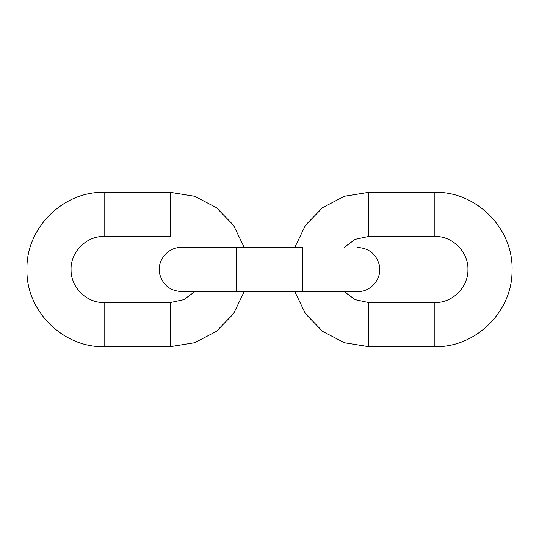 <?xml version="1.0" encoding="UTF-8"?>
<svg xmlns="http://www.w3.org/2000/svg" width="539" height="539" viewBox="0 0 539 539"><rect width="100%" height="100%" fill="white"/><g stroke="black" fill="none" stroke-linecap="round" stroke-linejoin="round"><path stroke-width="0.81" d="M357.701 247.448C368.858 248.183 376.027 253.909 379.207 264.629C382.677 277.814 371.331 292.023 357.701 291.552L302.574 291.552L302.574 247.448L181.299 247.448L236.426 247.448L236.426 291.552L181.299 291.552C170.081 290.811 162.906 285.037 159.766 274.25C156.391 261.085 167.723 246.983 181.299 247.448M170.277 346.678L104.128 346.678L104.128 302.574L170.277 302.574L170.277 346.678L194.572 342.75L216.395 331.377L233.528 313.711L244.234 291.552M104.128 346.678C62.888 347.736 25.885 310.74 26.95 269.5C25.885 228.26 62.888 191.264 104.128 192.322L170.277 192.322L194.572 196.25L216.395 207.623L233.528 225.289L244.234 247.448M368.723 302.574L368.723 346.678L434.872 346.678L434.872 302.574L368.723 302.574L355.221 299.691L344.071 291.552M344.071 247.448L355.221 239.309L368.723 236.426L368.723 192.322L344.428 196.25L322.605 207.623L305.472 225.289L294.766 247.448M368.723 236.426L434.872 236.426L434.872 192.322C476.557 191.224 513.795 229.055 512.043 270.713C512.427 311.522 475.667 347.702 434.872 346.678M170.277 192.322L170.277 236.426L104.128 236.426C86.26 235.954 70.299 252.164 71.054 270.019C70.885 287.509 86.644 303.012 104.128 302.574M104.128 192.322L104.128 236.426M302.574 291.552L236.426 291.552M294.766 291.552L305.472 313.711L322.605 331.377L344.428 342.75L368.723 346.678M368.723 192.322L434.872 192.322M434.872 236.426C452.74 235.954 468.701 252.164 467.946 270.019C468.115 287.509 452.356 303.012 434.872 302.574M194.929 291.552L183.779 299.691L170.277 302.574"/></g></svg>
